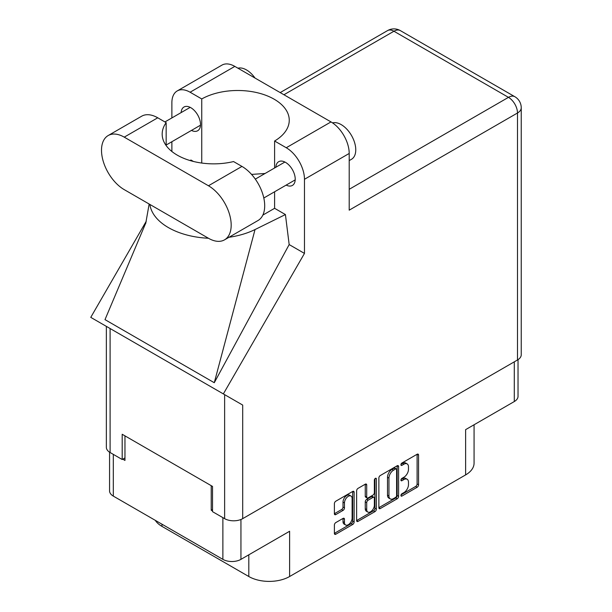<?xml version="1.0" encoding="UTF-8"?>
<svg xmlns="http://www.w3.org/2000/svg" width="612" height="612" viewBox="0 0 612 612"><rect width="100%" height="100%" fill="white"/><g stroke="black" fill="none" stroke-linecap="round" stroke-linejoin="round"><path stroke-width="0.92" d="M351.005 496.034L349.544 495.192A5.409 3.121 120 0 0 346.843 495.46A5.409 3.121 120 0 0 343.018 502.085L344.472 502.926A5.409 3.121 120 0 1 348.297 496.301A5.409 3.121 120 0 1 351.005 496.034A5.409 3.121 120 0 1 352.122 498.512L352.122 518.081A5.409 3.121 120 0 1 349.758 523.528A5.409 3.121 120 0 1 345.589 524.974A5.409 3.121 120 0 1 344.472 522.495L344.472 519.236A2.02 1.17 120 0 0 344.051 518.31A2.02 1.17 120 0 0 343.041 518.41L335.82 522.579A2.02 1.17 120 0 0 334.389 525.058L334.389 533.396A2.02 1.17 120 0 0 334.81 534.322A2.02 1.17 120 0 0 335.82 534.222L352.696 524.476A2.02 1.17 120 0 0 354.126 522.005L354.126 492.278A2.02 1.17 120 0 0 353.705 491.352A2.02 1.17 120 0 0 352.696 491.451L335.82 501.19A2.02 1.17 120 0 0 334.389 503.668L334.389 513.743A2.02 1.17 120 0 0 334.81 514.669A2.02 1.17 120 0 0 335.82 514.57L343.041 510.4A2.02 1.17 120 0 0 344.472 507.922L344.472 502.926M375.363 478.362L376.365 478.944A1.415 0.819 120 0 0 376.074 478.293A1.415 0.819 120 0 0 375.363 478.362A1.415 0.819 120 0 0 374.36 480.099L374.36 492.645A2.02 1.17 120 0 1 372.93 495.123L368.141 497.893A2.02 1.17 120 0 1 367.131 497.992A2.02 1.17 120 0 1 366.71 497.066L366.71 485.01A2.02 1.17 120 0 0 366.29 484.084A2.02 1.17 120 0 0 365.28 484.184L366.71 485.01M378.866 477.987L378.866 507.715A2.02 1.17 120 0 0 379.287 508.641A2.02 1.17 120 0 0 380.297 508.541L397.173 498.795A2.02 1.17 120 0 0 398.603 496.324L398.603 466.596A2.02 1.17 120 0 0 398.183 465.671A2.02 1.17 120 0 0 397.173 465.77L380.297 475.516A2.02 1.17 120 0 0 378.866 477.987M403.897 492.606L401.931 493.739A1.415 0.819 120 0 0 401.005 494.986A1.415 0.819 120 0 0 401.22 496.125A1.415 0.819 120 0 0 401.931 496.057L417.124 487.282A2.02 1.17 120 0 0 418.554 484.803L418.554 455.076A2.02 1.17 120 0 0 418.141 454.15A2.02 1.17 120 0 0 417.124 454.249L401.931 463.024A1.415 0.819 120 0 0 401.005 464.271A1.415 0.819 120 0 0 401.22 465.403A1.415 0.819 120 0 0 401.931 465.334L403.897 464.202A6.472 3.733 120 0 1 407.133 463.881A6.472 3.733 120 0 1 408.472 466.841L408.472 469.32A6.472 3.733 120 0 1 403.897 477.245L401.931 478.385A1.415 0.819 120 0 0 401.005 479.632A1.415 0.819 120 0 0 401.22 480.764A1.415 0.819 120 0 0 401.931 480.695L403.897 479.563A6.472 3.733 120 0 1 407.133 479.242A6.472 3.733 120 0 1 408.472 482.202L408.472 484.681A6.472 3.733 120 0 1 403.897 492.606M374.934 511.64L358.058 521.386A2.02 1.17 120 0 1 357.048 521.485A2.02 1.17 120 0 1 356.628 520.56L373.481 510.798L374.934 511.64A2.02 1.17 120 0 0 376.365 509.161L376.365 478.944M358.058 521.386L356.628 520.56L356.628 490.832A2.02 1.17 120 0 1 358.058 488.353L365.28 484.184M240.944 519.489L240.944 559.36L289.614 531.262L289.614 576.519L465.625 474.904L465.625 429.639L514.287 401.548L514.287 361.837M161.973 524.193L161.973 526.381L248.809 576.519L248.809 554.816M161.973 526.381A28.848 16.654 180 0 1 155.28 520.33M474.071 424.766L474.071 463.123A28.848 16.654 180 0 1 465.625 474.904M289.614 576.519A28.848 16.654 180 0 1 248.809 576.519M240.944 559.36A12.775 7.375 180 0 1 222.875 559.36L113.304 496.103A12.775 7.375 180 0 1 109.563 490.885L109.563 452.192M212.532 509.475L211.217 510.232L212.532 510.989M211.217 510.232L211.217 485.668M122.775 459.168L124.963 460.431L124.963 435.866M407.133 479.242L405.679 478.4A6.472 3.733 120 0 0 402.444 478.722L403.897 479.563M401.036 479.525L402.444 478.722M407.133 463.881L405.679 463.039A6.472 3.733 120 0 0 402.444 463.361L403.897 464.202M401.036 464.171L402.444 463.361M401.036 494.886L415.67 486.441A2.02 1.17 120 0 0 417.101 483.962L417.101 454.265L418.554 455.076M378.866 507.685L395.719 497.961A2.02 1.17 120 0 0 397.15 495.483L397.15 465.786M395.604 497.395A1.415 0.819 120 0 0 396.607 495.659L396.607 469.565A1.415 0.819 120 0 0 396.308 468.922A1.415 0.819 120 0 0 395.604 468.991L393.531 470.184A6.472 3.733 120 0 0 388.949 478.117L388.949 495.95A6.472 3.733 120 0 0 390.295 498.91A6.472 3.733 120 0 0 393.531 498.596L395.604 497.395M396.308 468.922L394.855 468.081A1.415 0.819 120 0 0 394.143 468.149L395.604 468.991M390.295 498.91L388.834 498.069A6.472 3.733 120 0 1 387.495 495.108L387.495 477.276A6.472 3.733 120 0 1 392.07 469.343L394.143 468.149M365.257 484.199L365.257 496.225A2.02 1.17 120 0 0 365.67 497.151L367.131 497.992M374.911 478.752L374.911 508.32L376.365 509.161M366.71 509.574A5.409 3.121 120 0 0 367.835 512.053A5.409 3.121 120 0 0 372.004 510.599A5.409 3.121 120 0 0 374.36 505.16L374.36 498.26A2.02 1.17 120 0 0 373.947 497.334A2.02 1.17 120 0 0 372.93 497.434L368.141 500.203A2.02 1.17 120 0 0 366.71 502.682L366.71 509.574L365.257 508.733A5.409 3.121 120 0 0 366.374 511.211L367.835 512.053M373.947 497.334L372.486 496.493A2.02 1.17 120 0 0 371.476 496.592L372.93 497.434M365.257 508.733L365.257 501.84A2.02 1.17 120 0 1 366.687 499.361L371.476 496.592M373.481 510.798A2.02 1.17 120 0 0 374.911 508.32M345.589 524.974L344.135 524.132A5.409 3.121 120 0 1 343.018 521.654L343.018 518.425M334.389 513.713L341.588 509.559A2.02 1.17 120 0 0 343.018 507.08L343.018 502.085M334.389 533.366L351.242 523.635A2.02 1.17 120 0 0 352.665 521.164L352.665 491.467M518.035 359.657L518.035 396.331A12.775 7.375 180 0 1 514.287 401.548M224.528 239.85L258.035 220.504A32.145 18.559 -120 0 0 264.698 205.785A32.145 18.559 -120 0 0 241.962 166.418L233.547 161.56A51.515 29.743 0 0 1 162.18 134.112A51.515 29.743 0 0 1 166.158 122.652L157.743 117.795A32.145 18.559 -120 0 0 141.67 116.204L108.163 135.55A32.145 18.559 -120 0 0 103.237 161.308A32.145 18.559 -120 0 0 124.236 189.636L208.455 238.259A32.145 18.559 -120 0 0 224.528 239.85A32.145 18.559 -120 0 0 231.183 225.132A32.145 18.559 -120 0 0 208.455 185.765L124.236 137.142A32.145 18.559 -120 0 0 108.163 135.55M237.938 68.192A20.609 11.896 60 0 1 255.028 78.061M332.553 122.897A20.609 11.896 60 0 1 347.769 130.218A20.609 11.896 60 0 1 355.763 149.848A20.609 11.896 60 0 1 351.495 159.281L349.207 160.596M286.164 185.099A13.701 7.91 -120 0 0 292.383 185.436A13.701 7.91 -120 0 0 295.221 179.163A13.701 7.91 -120 0 0 289.239 165.37A13.701 7.91 -120 0 0 278.682 161.698A13.701 7.91 -120 0 0 275.859 167.252M191.457 130.417A13.701 7.91 -120 0 0 197.676 130.754A13.701 7.91 -120 0 0 200.514 124.481A13.701 7.91 -120 0 0 194.532 110.695A13.701 7.91 -120 0 0 183.967 107.024A13.701 7.91 -120 0 0 181.152 112.57M177.212 90.943L221.949 65.117A25.758 14.872 60 0 1 234.824 66.394L190.095 92.221A25.758 14.872 -120 0 0 177.212 90.943A25.758 14.872 -120 0 0 171.88 102.74L171.88 117.925M517.492 359.986L517.492 112.998A12.775 7.375 180 0 0 521.24 107.781L521.24 354.776A12.775 7.375 180 0 1 517.492 359.986L242.696 518.647A12.775 7.375 180 0 1 224.627 518.647L224.627 394.648L242.696 405.075L223.357 393.914L304.47 253.414L304.47 179.285A25.758 14.872 -120 0 0 286.255 147.744L330.993 121.918L234.824 66.394M330.993 121.918A25.758 14.872 60 0 1 349.207 153.459L349.207 210.161L517.492 112.998A12.775 7.375 60 0 0 508.465 97.354L393.937 31.235L283.93 94.745M286.255 147.744L274.597 141.012L274.597 167.979M274.597 191.778L274.597 208.31A51.515 29.743 180 0 1 274.168 208.562L262.839 215.103M228.957 237.288A63.877 36.881 0 0 0 255.036 229.546L285.422 214.56L274.597 208.31M285.422 214.56L289.17 244.578L304.47 253.414M145.916 222.684L104.996 319.632L214.277 382.722L289.17 244.578M223.357 393.914L90.76 317.36L146.26 221.238M201.753 163.044L201.753 98.953L190.095 92.221M171.88 151.485L171.88 141.724M193.461 161.469L190.929 160L190.11 160.558M224.627 394.648L110.099 328.522L110.099 452.52L122.193 459.505L124.963 457.906M110.099 452.52A12.775 7.375 180 0 1 106.358 447.311L106.358 326.364M224.627 518.647L212.532 511.663L212.532 486.425L122.193 434.268L122.193 459.505M110.099 328.522C105.226 325.714 105.226 325.714 110.099 328.522M274.597 141.012A51.515 29.743 0 0 0 289.254 120.235A51.515 29.743 0 0 0 257.736 92.825A51.515 29.743 0 0 0 201.753 98.953M265.065 173.487L251.555 174.405M149.871 204.439A63.877 36.881 0 0 0 208.463 238.259M255.036 229.546L214.277 382.722M166.158 145.572L166.158 122.652M222.875 559.36L222.875 517.637M113.304 454.372L113.304 496.103M400.929 480.114L401.931 480.695M400.929 464.76L401.931 465.334M417.101 483.962L418.554 484.803M415.67 486.441L417.124 487.282M400.929 495.475L401.931 496.057M397.173 465.77L398.603 466.596M397.15 495.483L398.603 496.324M395.719 497.961L397.173 498.795M378.866 507.715L380.297 508.541M392.07 469.343L393.531 470.184M387.495 477.276L388.949 478.117M387.495 495.108L388.949 495.95M365.257 496.225L366.71 497.066M366.687 499.361L368.141 500.203M365.257 501.84L366.71 502.682M343.041 518.41L344.472 519.236M343.018 521.654L344.472 522.495M343.018 507.08L344.472 507.922M341.588 509.559L343.041 510.4M334.389 513.743L335.82 514.57M352.696 491.451L354.126 492.278M352.665 521.164L354.126 522.005M351.242 523.635L352.696 524.476M334.389 533.396L335.82 534.222M349.207 189.299L508.465 97.354A12.775 7.375 120 0 1 514.853 96.719L400.325 30.6A12.775 7.375 120 0 0 393.937 31.235A12.775 7.375 60 0 0 387.549 30.6L280.189 92.588M349.207 153.459L304.47 179.285M242.696 405.075L242.696 518.647M157.743 117.795L124.236 137.142M241.962 166.418L208.455 185.765M255.311 179.117L284.894 162.035M164.926 121.941L190.187 107.36M166.158 145.021L200.491 125.2M263.803 198.005L295.198 179.882M149.152 204.025L145.717 223.464M400.325 30.6A12.775 12.775 0 0 0 387.549 30.6M521.24 107.781A12.775 12.775 0 0 0 514.853 96.719"/></g></svg>
